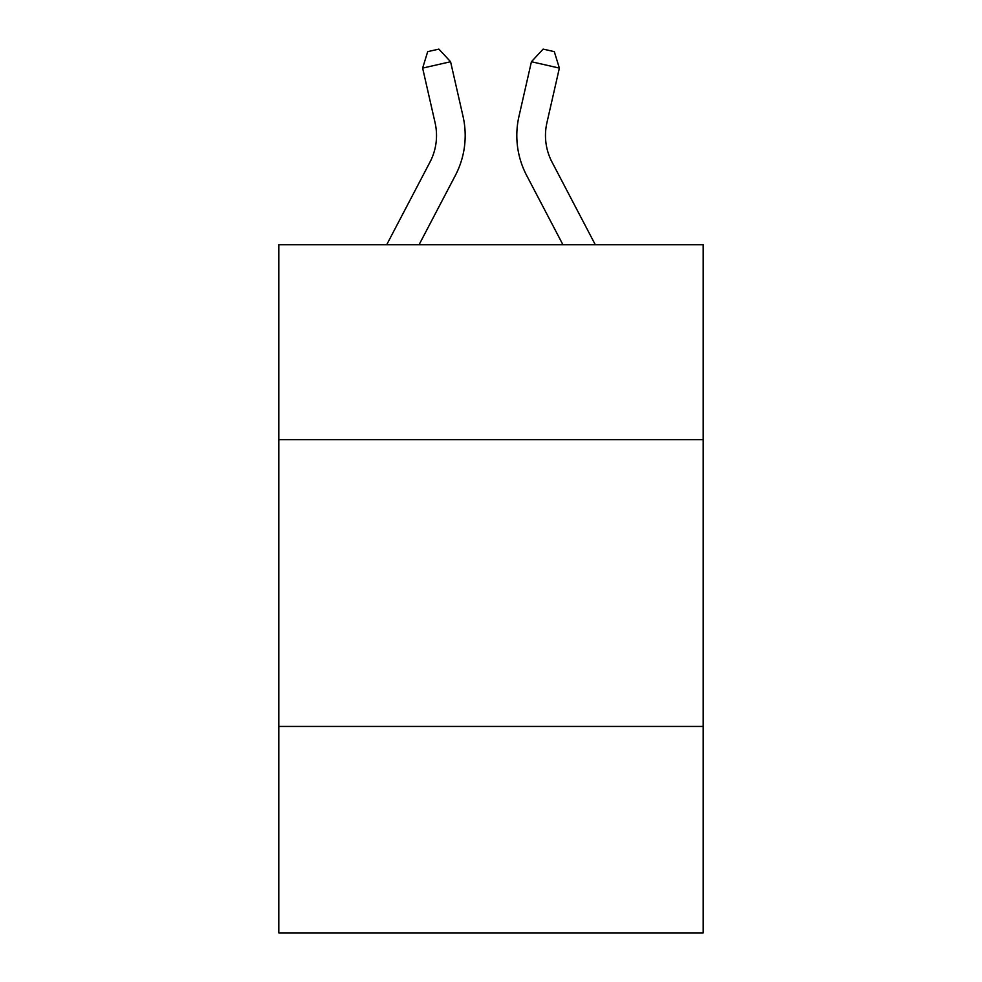 <?xml version="1.0" encoding="UTF-8"?>
<svg xmlns="http://www.w3.org/2000/svg" width="982" height="982" viewBox="0 0 982 982"><rect width="100%" height="100%" fill="white"/><g stroke="black" fill="none" stroke-linecap="round" stroke-linejoin="round"><path stroke-width="1.47" d="M278.802 439.69L703.198 439.69L703.198 244.702L278.802 244.702L278.802 932.9L703.198 932.9L703.198 726.434L278.802 726.434M703.198 726.434L703.198 439.69M463.038 116.392L450.578 61.731L463.038 116.392A86.023 86.023 0 0 1 455.366 175.422L419.081 244.702M595.288 244.702L552.031 162.116A57.349 57.349 0 0 1 546.913 122.762L559.372 68.102L531.422 61.731L518.962 116.392A86.023 86.023 0 0 0 526.634 175.422L562.919 244.702M559.372 68.102L554.302 51.653L543.12 49.1L531.422 61.731L518.962 116.392M386.712 244.702L429.969 162.116A57.349 57.349 0 0 0 435.087 122.762L422.628 68.102L427.698 51.653L438.88 49.1L450.578 61.731L422.628 68.102M429.969 162.116A57.349 57.349 0 0 0 435.087 122.762A57.349 57.349 0 0 1 429.969 162.116A57.349 57.349 0 0 0 435.087 122.762A57.349 57.349 0 0 1 429.969 162.116A57.349 57.349 0 0 0 435.087 122.762A57.349 57.349 0 0 1 429.969 162.116A57.349 57.349 0 0 0 435.087 122.762A57.349 57.349 0 0 1 429.969 162.116A57.349 57.349 0 0 0 435.087 122.762A57.349 57.349 0 0 1 429.969 162.116A57.349 57.349 0 0 0 435.087 122.762A57.349 57.349 0 0 1 429.969 162.116A57.349 57.349 0 0 0 435.087 122.762A57.349 57.349 0 0 1 429.969 162.116A57.349 57.349 0 0 0 435.087 122.762A57.349 57.349 0 0 1 429.969 162.116A57.349 57.349 0 0 0 435.087 122.762A57.349 57.349 0 0 1 429.969 162.116A57.349 57.349 0 0 0 435.087 122.762M552.031 162.116A57.349 57.349 0 0 1 546.913 122.762A57.349 57.349 0 0 0 552.031 162.116A57.349 57.349 0 0 1 546.913 122.762A57.349 57.349 0 0 0 552.031 162.116A57.349 57.349 0 0 1 546.913 122.762A57.349 57.349 0 0 0 552.031 162.116A57.349 57.349 0 0 1 546.913 122.762A57.349 57.349 0 0 0 552.031 162.116A57.349 57.349 0 0 1 546.913 122.762A57.349 57.349 0 0 0 552.031 162.116A57.349 57.349 0 0 1 546.913 122.762A57.349 57.349 0 0 0 552.031 162.116"/></g></svg>
